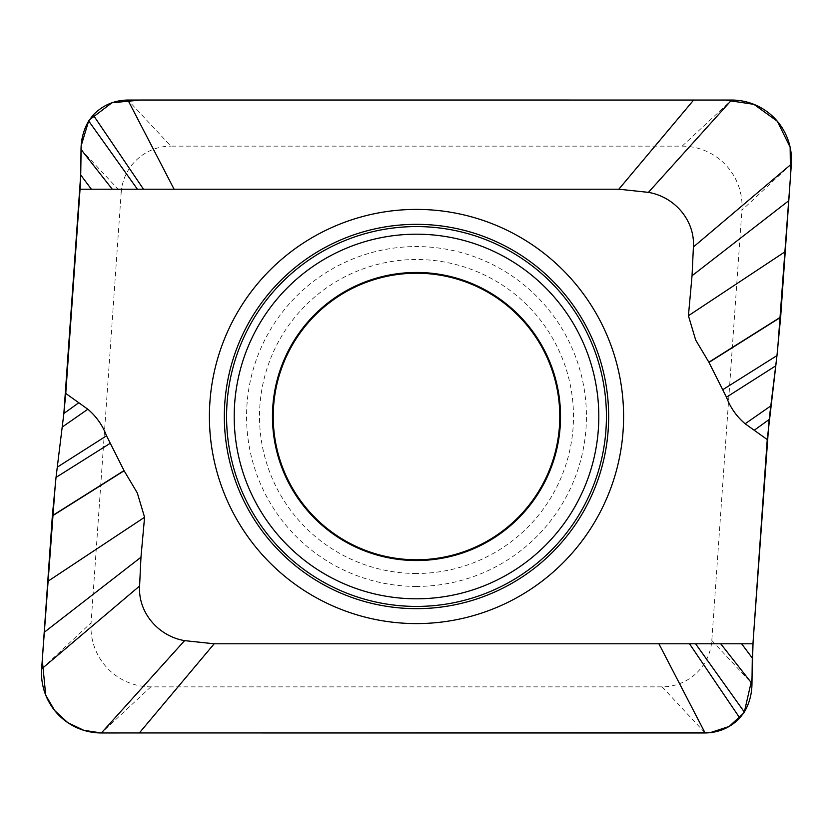 <?xml version="1.0" encoding="UTF-8"?>
<svg xmlns="http://www.w3.org/2000/svg" width="833" height="833" viewBox="0 0 833 833"><rect width="100%" height="100%" fill="white"/><g stroke="black" fill="none" stroke-linecap="round" stroke-linejoin="round"><path stroke-width="0.62" stroke-dasharray="4.17 3.12" d="M81.03 149.451L121.191 192.506L91.099 622.782L41.65 668.899M91.099 622.782A59.893 59.893 0 0 0 150.846 686.85L662.1 686.85A49.834 49.834 0 0 0 711.809 640.494L741.901 210.218A59.893 59.893 0 0 0 682.154 146.15L170.9 146.15L127.897 100.043M121.191 192.506A49.834 49.834 0 0 1 170.9 146.15M416.5 586.432A169.932 169.932 0 0 1 246.568 416.5A169.932 169.932 0 0 1 416.5 246.568A169.932 169.932 0 0 1 586.432 416.5A169.932 169.932 0 0 1 416.5 586.432M682.154 146.15L731.603 100.043M791.35 164.101L741.901 210.218M711.809 640.494L751.97 683.549M662.1 686.85L705.103 732.967M150.846 686.85L101.397 732.957M416.5 573.489A156.989 156.989 0 0 1 259.511 416.5A156.989 156.989 0 0 1 416.5 259.511A156.989 156.989 0 0 1 573.489 416.5A156.989 156.989 0 0 1 416.5 573.489M743.744 713.006L744.338 712.038M769.14 419.509L769.557 416.115M776.97 355.597L777.533 350.88M89.256 120.004L88.662 120.962M80.759 172.806L80.707 174.951M63.86 413.491L63.443 416.885M56.03 477.403L55.467 482.12"/><path stroke-width="1.25" d="M78.791 402.745L87.85 409.232C96.326 416.427 102.563 425.278 106.53 435.805L124.023 470.603L137.299 492.928L144.578 517.262L140.964 557.246L139.59 586.026C137.955 612.776 158.614 636.287 184.582 640.629L214.175 643.794L752.949 643.794L767.235 439.553L745.15 423.768C736.664 416.573 730.437 407.712 726.47 397.195L708.977 362.397L695.69 340.062L688.422 315.738L692.036 275.754L693.41 246.974C695.045 220.235 674.386 196.713 648.418 192.371L618.825 189.206L80.051 189.206L65.765 393.447L78.791 402.745L63.86 413.491L65.765 393.447M80.051 189.206A58.851 11.225 94 0 0 80.707 174.951L81.03 149.451C81.082 139.173 83.623 129.677 88.662 120.962L93.202 114.985C102.667 105.25 114.236 100.272 127.897 100.043L731.603 100.043A59.893 59.893 0 0 1 791.35 164.101L780.636 317.331L776.97 355.597L767.235 439.553M91.37 189.206L80.707 174.951L63.86 413.491L56.03 477.403L52.364 515.679L41.65 668.899A59.893 59.893 0 0 0 101.397 732.967L710.008 732.707L729.125 726.48L743.744 713.006M752.949 643.794A58.851 11.225 -86 0 0 752.293 658.049L751.97 683.549C751.918 693.827 749.377 703.323 744.338 712.038L739.798 718.015C730.333 727.75 718.764 732.728 705.103 732.967L101.397 732.957L184.582 640.629M214.175 643.794L139.33 732.967M658.903 643.794L705.103 732.967M741.63 643.794L752.293 658.049M754.209 430.255L769.14 419.509L753.053 642.264L751.991 678.551L744.338 712.038L695.597 643.794M618.825 189.206L693.66 100.043M174.097 189.206L127.897 100.043M416.5 559.776A143.276 143.276 0 0 1 273.224 416.5A143.276 143.276 0 0 1 416.5 273.224A143.276 143.276 0 0 1 559.776 416.5A143.276 143.276 0 0 1 416.5 559.776M769.557 416.115L776.97 355.597L723.065 389.511M777.533 350.88L790.496 176.346L790.142 147.254L777.366 121.295L753.917 104.354L725.251 100.043L140.85 100.033L111.945 102.771L89.256 120.004M137.403 189.206L88.662 120.962L81.155 145.869L80.759 172.806M63.443 416.885L56.03 477.403L109.935 443.479M55.467 482.12L42.275 659.975L45.721 695.149L54.666 710.539L67.744 722.617L83.789 730.312L101.397 732.967M416.5 209.406A207.094 207.094 0 0 1 623.594 416.5A207.094 207.094 0 0 1 416.5 623.594A207.094 207.094 0 0 1 209.406 416.5A207.094 207.094 0 0 1 416.5 209.406M139.59 586.026L41.65 668.899M140.964 557.246L44.211 632.309M144.578 517.262L47.773 581.372M124.127 470.77L52.344 515.929M124.023 470.603L52.364 515.679M106.53 435.805L57.29 467.157M87.85 409.232L62.194 427.079M689.505 643.794L739.798 718.015M720.732 643.794L751.97 683.549M745.15 423.768L770.806 405.921M726.47 397.195L775.71 365.854M708.977 362.397L780.636 317.331M708.862 362.22L780.656 317.071M688.422 315.738L785.227 251.639M692.036 275.754L788.789 200.691M693.41 246.974L791.35 164.101M648.418 192.371L731.603 100.043M143.495 189.206L93.202 114.985M112.268 189.206L81.03 149.451M416.5 560.536A144.036 144.036 0 0 1 272.464 416.5A144.036 144.036 0 0 1 416.5 272.464A144.036 144.036 0 0 1 560.536 416.5A144.036 144.036 0 0 1 416.5 560.536M416.5 598.802A182.302 182.302 0 0 0 598.802 416.5A182.302 182.302 0 0 0 416.5 234.198A182.302 182.302 0 0 0 234.198 416.5A182.302 182.302 0 0 0 416.5 598.802M416.5 606.424A189.924 189.924 0 0 0 606.424 416.5A189.924 189.924 0 0 0 416.5 226.576A189.924 189.924 0 0 0 226.576 416.5A189.924 189.924 0 0 0 416.5 606.424M416.5 224.337A192.163 192.163 0 0 1 608.663 416.5A192.163 192.163 0 0 1 416.5 608.663A192.163 192.163 0 0 1 224.337 416.5A192.163 192.163 0 0 1 416.5 224.337"/></g></svg>
